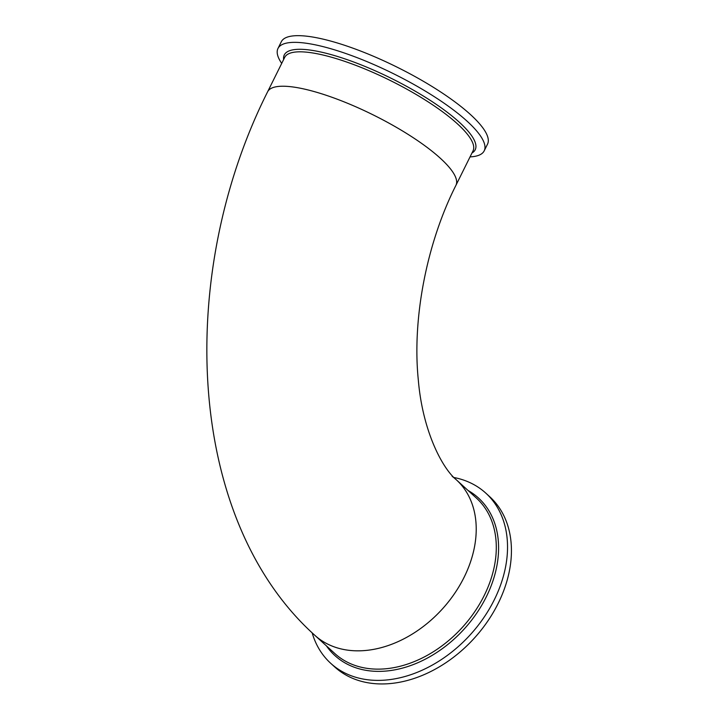 <?xml version="1.0" encoding="UTF-8"?>
<svg xmlns="http://www.w3.org/2000/svg" width="719" height="719" viewBox="0 0 719 719"><rect width="100%" height="100%" fill="white"/><g stroke="black" fill="none" stroke-linecap="round" stroke-linejoin="round"><path stroke-width="1.08" d="M456.376 479.834C442.949 469.031 422.637 432.02 418.305 379.857C412.104 319.488 426.385 243.795 455.945 185.304A105.136 26.261 -153.6 0 0 456.268 179.202A105.136 26.261 -153.6 0 0 363.275 110.151A105.136 26.261 -153.6 0 0 267.603 91.807L284.688 57.403A105.136 26.261 -153.6 0 1 380.351 75.738A105.136 26.261 -153.6 0 1 473.345 144.789A105.136 26.261 -153.6 0 1 473.021 150.891L455.945 185.304A105.136 26.261 -153.6 0 0 411.331 136.466A105.136 26.261 -153.6 0 0 308.577 90.082A105.136 26.261 -153.6 0 0 267.603 91.807C176.164 273.544 184.855 518.345 314.751 635.236A105.136 76.636 -47.7 0 0 318.975 638.733A105.136 76.636 -47.7 0 0 444.702 606.342A105.136 76.636 -47.7 0 0 456.376 479.834A105.136 76.636 132.3 0 1 454.372 593.831A105.136 76.636 132.3 0 1 340.294 648.718A105.136 76.636 132.3 0 1 314.751 635.236L334.82 653.535A105.136 76.636 -47.7 0 0 339.044 657.022A105.136 76.636 -47.7 0 0 464.78 624.64A105.136 76.636 -47.7 0 0 476.445 498.123L456.376 479.834A105.136 76.636 -47.7 0 0 452.143 476.338M470.046 156.895A115.121 28.751 -153.6 0 0 484.202 150.837A115.121 28.751 -153.6 0 0 484.552 144.16A115.121 28.751 -153.6 0 0 382.724 68.548A115.121 28.751 -153.6 0 0 277.974 48.47A115.121 28.751 -153.6 0 0 277.615 55.147A115.121 28.751 -153.6 0 0 281.704 63.398M484.202 150.837L487.518 144.151A115.121 28.751 -153.6 0 0 487.877 137.473A115.121 28.751 -153.6 0 0 386.049 61.861A115.121 28.751 -153.6 0 0 281.291 41.774L277.974 48.47M312.154 632.846A115.121 83.916 -47.7 0 0 330.713 663.304A115.121 83.916 -47.7 0 0 335.342 667.124A115.121 83.916 -47.7 0 0 473.012 631.668A115.121 83.916 -47.7 0 0 485.801 493.126A115.121 83.916 -47.7 0 0 481.173 489.306A115.121 83.916 -47.7 0 0 453.986 477.515M330.713 663.304L334.614 666.864A115.121 83.916 -47.7 0 0 339.242 670.683A115.121 83.916 -47.7 0 0 476.922 635.219A115.121 83.916 -47.7 0 0 489.702 496.685L485.801 493.126M471.97 153.012A106.583 26.621 -153.6 0 0 475.547 143.557A106.583 26.621 -153.6 0 0 373.323 69.968A106.583 26.621 -153.6 0 0 283.628 59.524M326.417 645.878A106.583 77.697 -47.7 0 0 339.179 659.098A106.583 77.697 -47.7 0 0 469.094 623.355A106.583 77.697 -47.7 0 0 474.189 494.465A106.583 77.697 -47.7 0 0 468.051 490.466"/></g></svg>
